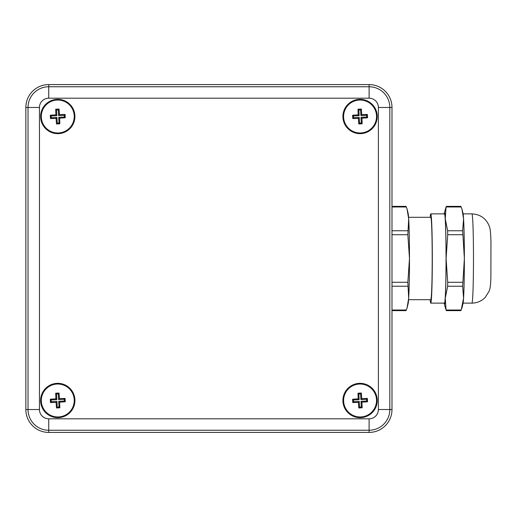 <?xml version="1.0" encoding="UTF-8"?>
<svg xmlns="http://www.w3.org/2000/svg" width="517" height="517" viewBox="0 0 517 517"><rect width="100%" height="100%" fill="white"/><g stroke="black" fill="none" stroke-linecap="round" stroke-linejoin="round"><path stroke-width="0.78" d="M408.585 217.308L430.758 217.308A41.192 1.435 90 0 1 432.199 258.5A41.192 1.435 90 0 1 430.758 299.692L408.585 299.692M406.963 308.39L408.23 303.227A45.767 1.596 -90 0 0 408.688 298.135A45.767 1.596 -90 0 0 409.483 258.5A45.767 1.596 -90 0 0 408.688 218.865A45.767 1.596 -90 0 0 408.23 213.773L406.963 208.609L408.688 218.865L407.848 234.718L409.483 258.5L407.848 282.282L408.688 298.135L406.963 308.397L406.175 310.026M406.175 206.974L406.963 208.603M430.157 217.308A44.624 1.557 90 0 1 430.758 213.876A44.624 1.557 90 0 1 432.315 258.5A44.624 1.557 90 0 1 430.758 303.124A44.624 1.557 90 0 1 430.157 299.692M430.758 213.876L444.478 213.876A44.624 1.557 -90 0 1 446.035 258.5A44.624 1.557 -90 0 1 444.478 303.124L430.758 303.124M461.061 310.026L446.035 310.026L445.279 298.135A45.767 1.596 90 0 0 446.081 258.5L447.716 234.718L447.632 230.756L445.279 218.865A45.767 1.596 90 0 1 446.081 258.5L447.716 282.282L447.632 286.244L445.279 298.135A45.767 1.596 90 0 1 444.142 303.227A45.767 1.596 90 0 1 444.129 303.124M461.849 308.39L463.116 303.227A45.767 1.596 -90 0 0 463.575 298.135L462.657 286.244L464.376 258.5A45.767 1.596 -90 0 0 463.575 218.865L462.657 230.756L464.376 258.5A45.767 1.596 -90 0 1 463.575 298.135L461.222 310.026M461.061 206.974L461.855 208.603L463.575 218.865A45.767 1.596 -90 0 0 463.116 213.773L461.849 208.609M444.129 213.876A45.767 1.596 90 0 1 444.142 213.773A45.767 1.596 90 0 1 445.279 218.865L446.035 206.974L461.222 206.974M446.035 206.974L444.142 213.773M444.142 303.227L446.035 310.026M471.924 303.124A44.624 1.557 -90 0 0 473.482 258.5A44.624 1.557 -90 0 0 471.924 213.876C480.164 214.342 485.883 218.29 489.088 225.709C490.116 228.301 490.607 230.304 490.956 242.105L490.879 277.577C490.568 286.573 489.98 289.145 489.121 291.207L485.166 297.475C481.527 301.152 477.113 303.04 471.924 303.124L462.78 303.124M25.85 107.465A22.884 22.884 0 0 1 48.734 84.581L369.106 84.581A22.884 22.884 0 0 1 391.989 107.465L391.989 409.535A22.884 22.884 0 0 1 369.106 432.419L48.734 432.419A22.884 22.884 0 0 1 25.85 409.535L25.85 107.465L28.021 107.465A20.712 20.712 0 0 1 48.734 86.753L48.734 84.581M57.768 133.664A17.164 17.164 0 0 0 72.632 107.924A17.164 17.164 0 0 0 42.905 107.924A17.164 17.164 0 0 0 57.768 133.664M360.071 133.664A17.164 17.164 0 0 0 374.935 107.924A17.164 17.164 0 0 0 345.207 107.924A17.164 17.164 0 0 0 360.071 133.664M360.071 417.658A17.164 17.164 0 0 0 374.935 391.912A17.164 17.164 0 0 0 345.207 391.912A17.164 17.164 0 0 0 360.071 417.658M57.768 417.658A17.164 17.164 0 0 0 72.632 391.912A17.164 17.164 0 0 0 42.905 391.912A17.164 17.164 0 0 0 57.768 417.658M58.667 416.941A16.473 16.473 0 0 0 71.566 391.498A16.473 16.473 0 0 0 43.079 393.049A16.473 16.473 0 0 0 58.667 416.941M59.636 402.168L58.699 401.328L64.412 401.018L64.315 399.253L65.058 398.433A31.078 3.787 86.9 0 1 65.239 401.761A31.22 3.806 176.9 0 1 59.636 402.168A31.22 3.806 86.9 0 1 59.836 407.784A31.078 3.787 176.9 0 1 56.508 407.965A31.22 3.806 86.9 0 1 56.101 402.362A31.22 3.806 176.9 0 1 50.485 402.562A31.078 3.787 86.9 0 1 50.304 399.234A31.22 3.806 176.9 0 1 55.907 398.827L56.838 399.66L51.125 399.971L51.222 401.735L50.485 402.562M56.838 399.66L56.527 393.948L58.292 393.851L59.035 393.03A31.078 3.787 176.9 0 0 55.7 393.211A31.22 3.806 86.9 0 0 55.907 398.827M59.035 393.03A31.22 3.806 86.9 0 1 59.442 398.633L58.602 399.563L58.292 393.851M65.058 398.433A31.22 3.806 176.9 0 0 59.442 398.633M56.527 393.948L55.7 393.211M56.101 402.362L56.935 401.425L51.222 401.735M56.935 401.425L57.245 407.137L56.508 407.965M58.699 401.328L59.009 407.041L57.245 407.137M64.315 399.253L58.602 399.563M59.009 407.041L59.836 407.784M51.125 399.971L50.304 399.234M64.412 401.018L65.239 401.761M360.963 416.941A16.473 16.473 0 0 0 373.869 391.498A16.473 16.473 0 0 0 345.382 393.049A16.473 16.473 0 0 0 360.963 416.941M361.932 402.168L361.002 401.328L366.715 401.018L366.618 399.253L367.361 398.433A31.078 3.787 86.9 0 1 367.542 401.761A31.22 3.806 176.9 0 1 361.932 402.168A31.22 3.806 86.9 0 1 362.139 407.784A31.078 3.787 176.9 0 1 358.804 407.965A31.22 3.806 86.9 0 1 358.397 402.362A31.22 3.806 176.9 0 1 352.781 402.562A31.078 3.787 86.9 0 1 352.6 399.234A31.22 3.806 176.9 0 1 358.203 398.827L359.141 399.66L353.428 399.971L353.525 401.735L352.781 402.562M359.141 399.66L358.83 393.948L360.595 393.851L361.338 393.03A31.078 3.787 176.9 0 0 358.003 393.211A31.22 3.806 86.9 0 0 358.203 398.827M361.338 393.03A31.22 3.806 86.9 0 1 361.745 398.633L360.905 399.563L360.595 393.851M367.361 398.433A31.22 3.806 176.9 0 0 361.745 398.633M358.83 393.948L358.003 393.211M358.397 402.362L359.237 401.425L353.525 401.735M359.237 401.425L359.548 407.137L358.804 407.965M361.002 401.328L361.312 407.041L359.548 407.137M366.618 399.253L360.905 399.563M361.312 407.041L362.139 407.784M353.428 399.971L352.6 399.234M366.715 401.018L367.542 401.761M58.667 132.953A16.473 16.473 0 0 0 71.566 107.504A16.473 16.473 0 0 0 43.079 109.055A16.473 16.473 0 0 0 58.667 132.953M59.636 118.173L58.699 117.34L64.412 117.029L64.315 115.265L65.058 114.438A31.078 3.787 86.9 0 1 65.239 117.766A31.22 3.806 176.9 0 1 59.636 118.173A31.22 3.806 86.9 0 1 59.836 123.789A31.078 3.787 176.9 0 1 56.508 123.97A31.22 3.806 86.9 0 1 56.101 118.367A31.22 3.806 176.9 0 1 50.485 118.567A31.078 3.787 86.9 0 1 50.304 115.239A31.22 3.806 176.9 0 1 55.907 114.832L56.838 115.672L51.125 115.982L51.222 117.747L50.485 118.567M56.838 115.672L56.527 109.959L58.292 109.862L59.035 109.035A31.078 3.787 176.9 0 0 55.7 109.216A31.22 3.806 86.9 0 0 55.907 114.832M59.035 109.035A31.22 3.806 86.9 0 1 59.442 114.638L58.602 115.575L58.292 109.862M65.058 114.438A31.22 3.806 176.9 0 0 59.442 114.638M56.527 109.959L55.7 109.216M56.101 118.367L56.935 117.437L51.222 117.747M56.935 117.437L57.245 123.149L56.508 123.97M58.699 117.34L59.009 123.052L57.245 123.149M64.315 115.265L58.602 115.575M59.009 123.052L59.836 123.789M51.125 115.982L50.304 115.239M64.412 117.029L65.239 117.766M360.963 132.953A16.473 16.473 0 0 0 373.869 107.504A16.473 16.473 0 0 0 345.382 109.055A16.473 16.473 0 0 0 360.963 132.953M361.932 118.173L361.002 117.34L366.715 117.029L366.618 115.265L367.361 114.438A31.078 3.787 86.9 0 1 367.542 117.766A31.22 3.806 176.9 0 1 361.932 118.173A31.22 3.806 86.9 0 1 362.139 123.789A31.078 3.787 176.9 0 1 358.804 123.97A31.22 3.806 86.9 0 1 358.397 118.367A31.22 3.806 176.9 0 1 352.781 118.567A31.078 3.787 86.9 0 1 352.6 115.239A31.22 3.806 176.9 0 1 358.203 114.832L359.141 115.672L353.428 115.982L353.525 117.747L352.781 118.567M359.141 115.672L358.83 109.959L360.595 109.862L361.338 109.035A31.078 3.787 176.9 0 0 358.003 109.216A31.22 3.806 86.9 0 0 358.203 114.832M361.338 109.035A31.22 3.806 86.9 0 1 361.745 114.638L360.905 115.575L360.595 109.862M367.361 114.438A31.22 3.806 176.9 0 0 361.745 114.638M358.83 109.959L358.003 109.216M358.397 118.367L359.237 117.437L353.525 117.747M359.237 117.437L359.548 123.149L358.804 123.97M361.002 117.34L361.312 123.052L359.548 123.149M366.618 115.265L360.905 115.575M361.312 123.052L362.139 123.789M353.428 115.982L352.6 115.239M366.715 117.029L367.542 117.766M406.336 206.974L391.989 206.974M391.989 230.756L407.771 230.756M407.848 234.718L391.989 234.718M391.989 282.282L407.848 282.282M407.771 286.244L391.989 286.244M391.989 310.026L406.336 310.026M447.716 282.282L462.741 282.282M462.657 286.244L447.632 286.244M462.741 234.718L447.716 234.718M447.632 230.756L462.657 230.756M48.734 98.191A9.28 9.28 0 0 0 39.454 107.465L39.454 409.535A9.28 9.28 0 0 0 48.734 418.809L369.106 418.809A9.28 9.28 0 0 0 378.386 409.535L378.386 107.465A9.28 9.28 0 0 0 369.106 98.191L48.734 98.191L48.734 86.753L369.106 86.753A20.712 20.712 0 0 1 389.818 107.465L389.818 409.535A20.712 20.712 0 0 1 369.106 430.247L48.734 430.247A20.712 20.712 0 0 1 28.021 409.535L25.85 409.535M39.454 409.535L28.021 409.535L28.021 107.465L39.454 107.465M48.734 418.809L48.734 432.419M369.106 418.809L369.106 432.419M378.386 409.535L391.989 409.535M378.386 107.465L391.989 107.465M369.106 98.191L369.106 84.581M56.844 383.414A17.106 17.106 0 0 1 74.855 399.57A17.106 17.106 0 0 1 58.699 417.581A17.106 17.106 0 0 1 40.688 401.425A17.106 17.106 0 0 1 56.844 383.414M359.141 383.414A17.106 17.106 0 0 1 377.151 399.57A17.106 17.106 0 0 1 361.002 417.581A17.106 17.106 0 0 1 342.984 401.425A17.106 17.106 0 0 1 359.141 383.414M56.844 99.419A17.106 17.106 0 0 1 74.855 115.575A17.106 17.106 0 0 1 58.699 133.586A17.106 17.106 0 0 1 40.688 117.43A17.106 17.106 0 0 1 56.844 99.419M359.141 99.419A17.106 17.106 0 0 1 377.151 115.575A17.106 17.106 0 0 1 361.002 133.586A17.106 17.106 0 0 1 342.984 117.43A17.106 17.106 0 0 1 359.141 99.419M406.019 206.361L391.989 206.361M406.019 310.639L391.989 310.639M460.906 206.361L446.352 206.361M460.906 310.639L446.352 310.639M471.924 213.876L463.129 213.876"/></g></svg>
